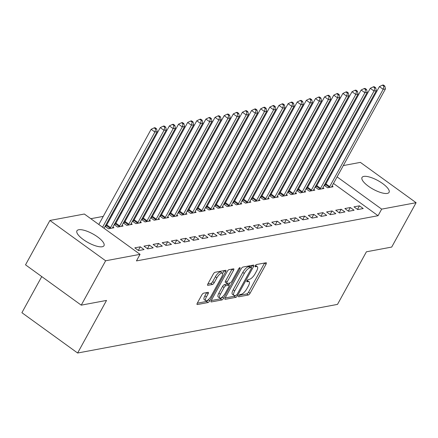 <?xml version="1.0" encoding="UTF-8"?>
<svg xmlns="http://www.w3.org/2000/svg" width="438" height="438" viewBox="0 0 438 438"><rect width="100%" height="100%" fill="white"/><g stroke="black" fill="none" stroke-linecap="round" stroke-linejoin="round"><path stroke-width="0.66" d="M238.765 295.781A1.358 0.465 125.9 0 0 238.595 296.761A1.358 0.465 125.9 0 0 238.776 296.789L248.297 295.009A1.944 0.668 125.9 0 0 250.082 293.23L266.041 264.191A1.944 0.668 125.9 0 0 266.288 262.784A1.944 0.668 125.9 0 0 266.036 262.745L256.509 264.525A1.358 0.465 125.9 0 0 255.261 265.773A1.358 0.465 125.9 0 0 255.091 266.758A1.358 0.465 125.9 0 0 255.266 266.786L256.504 266.556A6.22 2.135 125.9 0 1 257.309 266.682A6.22 2.135 125.9 0 1 256.531 271.182L255.201 273.602A6.22 2.135 125.9 0 1 249.496 279.302L248.264 279.532A1.358 0.465 125.9 0 0 247.016 280.774A1.358 0.465 125.9 0 0 246.846 281.76A1.358 0.465 125.9 0 0 247.021 281.787L248.253 281.557A6.22 2.135 125.9 0 1 249.058 281.683A6.22 2.135 125.9 0 1 248.286 286.184L246.955 288.604A6.22 2.135 125.9 0 1 241.245 294.303L240.013 294.533A1.358 0.465 125.9 0 0 238.765 295.781M78.72 229.747A15.439 4.933 -151.2 0 1 95.298 235.37A15.439 4.933 -151.2 0 1 103.998 245.685A15.439 4.933 -151.2 0 1 102.213 246.747A15.439 4.933 -151.2 0 1 85.634 241.124A15.439 4.933 -151.2 0 1 76.935 230.81A15.439 4.933 -151.2 0 1 78.72 229.747M363.803 176.41A15.439 4.933 -151.2 0 1 380.381 182.033A15.439 4.933 -151.2 0 1 389.075 192.348A15.439 4.933 -151.2 0 1 387.296 193.41A15.439 4.933 -151.2 0 1 370.718 187.787A15.439 4.933 -151.2 0 1 362.018 177.472A15.439 4.933 -151.2 0 1 363.803 176.41M203.593 293.17A1.944 0.668 125.9 0 0 201.809 294.949L197.33 303.096A1.944 0.668 125.9 0 0 197.089 304.503A1.944 0.668 125.9 0 0 197.341 304.541L207.919 302.565A1.944 0.668 125.9 0 0 209.703 300.786L225.663 271.746A1.944 0.668 125.9 0 0 225.909 270.339A1.944 0.668 125.9 0 0 225.658 270.301L215.08 272.277A1.944 0.668 125.9 0 0 213.295 274.057L207.886 283.901A1.944 0.668 125.9 0 0 207.645 285.308A1.944 0.668 125.9 0 0 207.897 285.346L212.419 284.497A1.944 0.668 125.9 0 0 214.204 282.718L216.887 277.84A5.196 1.785 125.9 0 1 222.334 273.181A5.196 1.785 125.9 0 1 221.683 276.942L211.171 296.055A5.196 1.785 125.9 0 1 205.729 300.714A5.196 1.785 125.9 0 1 206.38 296.953L208.132 293.767A1.944 0.668 125.9 0 0 208.373 292.36A1.944 0.668 125.9 0 0 208.121 292.321L203.593 293.17M140.056 254.341L105.629 260.78L49.916 220.462L84.342 214.023L140.056 254.341L136.442 260.917L378.06 215.71L381.673 209.134L337.096 176.875M343.31 165.569L360.381 162.378L416.1 202.695L391.703 247.07L366.409 251.801L337.495 304.394L77.619 353.017L106.533 300.424L81.238 305.155L105.629 260.78M416.1 202.695L381.673 209.134M225.209 297.884A1.944 0.668 125.9 0 0 224.962 299.291A1.944 0.668 125.9 0 0 225.214 299.329L235.792 297.347A1.944 0.668 125.9 0 0 237.577 295.568L253.542 266.528A1.944 0.668 125.9 0 0 253.783 265.121A1.944 0.668 125.9 0 0 253.531 265.083L242.953 267.065A1.944 0.668 125.9 0 0 241.168 268.844L225.209 297.884M221.852 299.959L211.28 301.935A1.944 0.668 125.9 0 1 211.028 301.897A1.944 0.668 125.9 0 1 211.269 300.49L227.234 271.45A1.944 0.668 125.9 0 1 229.014 269.671L233.542 268.822A1.944 0.668 125.9 0 1 233.793 268.861A1.944 0.668 125.9 0 1 233.553 270.268L227.076 282.045A1.944 0.668 125.9 0 0 226.835 283.452A1.944 0.668 125.9 0 0 227.087 283.49L230.092 282.932A1.944 0.668 125.9 0 0 231.872 281.147L238.611 268.888A1.358 0.465 125.9 0 1 240.04 267.667A1.358 0.465 125.9 0 1 239.871 268.653L223.637 298.174A1.944 0.668 125.9 0 1 221.852 299.959L220.347 298.869L211.226 300.572M41.752 276.586L21.9 312.699L77.619 353.017M144.064 249.545L140.297 246.824L134.816 247.848L138.583 250.574L144.064 249.545M106.182 225.778L105.317 225.937M105.098 226.336L108.465 228.778L113.946 227.755L112.922 227.01M162.323 246.129L158.561 243.408L153.081 244.431L156.848 247.152L162.323 246.129M124.441 222.362L123.582 222.52M123.357 222.92L126.73 225.362L132.21 224.333L131.181 223.594M180.587 242.712L176.821 239.991L171.346 241.015L175.107 243.736L180.587 242.712M142.706 218.945L141.841 219.104M141.622 219.504L144.994 221.946L150.469 220.916L149.446 220.177M198.852 239.296L195.085 236.569L189.605 237.599L193.372 240.32L198.852 239.296M160.97 215.523L160.105 215.688M159.886 216.087L163.254 218.529L168.734 217.5L167.71 216.761M217.111 235.879L213.35 233.153L207.869 234.182L211.636 236.903L217.111 235.879M179.23 212.107L178.37 212.271M178.146 212.671L181.518 215.107L186.999 214.083L185.969 213.344M235.376 232.463L231.614 229.736L226.134 230.766L229.895 233.487L235.376 232.463M197.494 208.691L196.629 208.855M196.41 209.254L199.783 211.691L205.258 210.667L204.234 209.928M253.64 229.047L249.874 226.32L244.399 227.344L248.16 230.07L253.64 229.047M215.759 205.274L214.894 205.438M214.675 205.838L218.042 208.274L223.522 207.251L222.499 206.512M271.899 225.63L268.138 222.904L262.658 223.927L266.424 226.654L271.899 225.63M234.018 201.858L233.158 202.022M232.934 202.422L236.306 204.858L241.787 203.834L240.758 203.09M290.164 222.214L286.403 219.487L280.922 220.511L284.684 223.238L290.164 222.214M252.283 198.441L251.417 198.606M251.198 199.005L254.571 201.442L260.046 200.418L259.022 199.673M308.429 218.797L304.662 216.071L299.187 217.095L302.948 219.821L308.429 218.797M270.547 195.025L269.682 195.184M269.463 195.589L272.83 198.025L278.311 197.001L277.287 196.257M326.693 215.381L322.926 212.654L317.446 213.678L321.213 216.405L326.693 215.381M288.806 191.609L287.947 191.767M287.722 192.172L291.095 194.609L296.575 193.585L295.546 192.84M344.952 211.959L341.191 209.238L335.711 210.262L339.477 212.988L344.952 211.959M307.071 188.192L306.206 188.351M305.987 188.756L309.359 191.192L314.834 190.169L313.811 189.424M363.217 208.543L359.45 205.822L353.975 206.845L357.736 209.572L363.217 208.543M325.335 184.776L324.47 184.935M324.251 185.334L327.619 187.776L333.099 186.752L332.075 186.008M378.06 215.71L333.482 183.451M328.248 179.668L327.619 179.208M322.39 175.424L321.432 175.561M313.285 177.083L312.299 177.27M304.153 178.792L303.167 178.978M295.02 180.505L294.04 180.686M285.888 182.213L284.908 182.394M276.756 183.922L275.776 184.102M267.629 185.63L266.643 185.811M258.497 187.338L257.511 187.519M249.364 189.046L248.379 189.227M240.232 190.754L239.247 190.935M231.1 192.463L230.12 192.643M221.967 194.171L220.987 194.352M212.835 195.879L211.855 196.06M203.708 197.587L202.723 197.773M194.576 199.295L193.591 199.482M185.444 201.004L184.458 201.19M176.311 202.712L175.331 202.898M167.179 204.42L166.199 204.606M158.047 206.128L157.067 206.314M148.92 207.836L147.934 208.023M139.788 209.545L138.802 209.731M130.655 211.253L129.67 211.439M121.523 212.961L120.543 213.147M112.391 214.669L111.411 214.855M103.258 216.377L90.814 218.71M316.203 186.484L315.338 186.643M315.119 187.042L318.486 189.484L323.967 188.46L322.943 187.716M354.085 210.251L350.318 207.53L344.843 208.554L348.604 211.28L354.085 210.251M297.939 189.9L297.074 190.059M296.855 190.464L300.227 192.901L305.702 191.877L304.678 191.132M335.82 213.667L332.059 210.946L326.578 211.97L330.345 214.697L335.82 213.667M279.674 193.317L278.814 193.476M278.595 193.881L281.962 196.317L287.443 195.293L286.414 194.549M317.561 217.089L313.794 214.363L308.314 215.386L312.08 218.113L317.561 217.089M261.415 196.733L260.55 196.897M260.331 197.297L263.698 199.733L269.178 198.71L268.155 197.965M299.296 220.506L295.53 217.779L290.055 218.803L293.816 221.529L299.296 220.506M243.15 200.15L242.285 200.314M242.066 200.714L245.439 203.15L250.914 202.126L249.89 201.381M281.032 223.922L277.27 221.195L271.79 222.219L275.557 224.946L281.032 223.922M224.886 203.566L224.026 203.73M223.807 204.13L227.174 206.566L232.655 205.542L231.625 204.803M262.773 227.338L259.006 224.612L253.525 225.636L257.292 228.362L262.773 227.338M206.626 206.982L205.761 207.147M205.542 207.546L208.91 209.983L214.39 208.959L213.366 208.22M244.508 230.755L240.741 228.028L235.266 229.058L239.028 231.779L244.508 230.755M188.362 210.399L187.497 210.563M187.278 210.963L190.65 213.399L196.125 212.375L195.102 211.636M226.243 234.171L222.482 231.445L217.002 232.474L220.768 235.195L226.243 234.171M170.097 213.815L169.238 213.979M169.019 214.379L172.386 216.821L177.866 215.792L176.837 215.053M207.984 237.588L204.218 234.861L198.737 235.89L202.504 238.611L207.984 237.588M151.838 217.237L150.973 217.396M150.754 217.796L154.121 220.237L159.602 219.208L158.578 218.469M189.72 241.004L185.953 238.283L180.478 239.307L184.239 242.028L189.72 241.004M133.574 220.653L132.709 220.812M132.49 221.212L135.862 223.654L141.337 222.624L140.313 221.885M171.455 244.42L167.694 241.699L162.213 242.723L165.98 245.444L171.455 244.42M115.309 224.07L114.449 224.229M114.225 224.628L117.598 227.07L123.078 226.046L122.049 225.302M153.196 247.837L149.429 245.116L143.949 246.14L147.715 248.861L153.196 247.837M81.238 305.155L25.519 264.837L49.916 220.462M322.341 175.392L326.031 168.805M334.178 167.278L335.163 167.097M331.862 173.092L331.232 172.632M359.45 205.822L357.49 209.391M350.318 207.53L348.358 211.1M341.191 209.238L339.226 212.808M332.059 210.946L330.093 214.516M322.926 212.654L320.961 216.224M313.794 214.363L311.834 217.932M304.662 216.071L302.702 219.641M295.53 217.779L293.57 221.349M286.403 219.487L284.437 223.057M277.27 221.195L275.305 224.765M268.138 222.904L266.173 226.473M259.006 224.612L257.046 228.182M249.874 226.32L247.913 229.89M240.741 228.028L238.781 231.598M231.614 229.736L229.649 233.306M222.482 231.445L220.517 235.014M213.35 233.153L211.384 236.723M204.218 234.861L202.257 238.431M195.085 236.569L193.125 240.139M185.953 238.283L183.993 241.853M176.821 239.991L174.861 243.561M167.694 241.699L165.728 245.269M158.561 243.408L156.596 246.977M149.429 245.116L147.469 248.685M140.297 246.824L138.337 250.394M249.058 281.683L247.552 280.594A6.22 2.135 125.9 0 0 247.213 280.457M257.309 266.682L255.803 265.592A6.22 2.135 125.9 0 0 255.464 265.45M239.028 295.371L246.791 293.92A1.944 0.668 125.9 0 0 248.576 292.141L264.536 263.101A1.944 0.668 125.9 0 0 264.585 263.019M251.045 267.24L252.036 265.439A1.944 0.668 125.9 0 0 252.08 265.357M225.159 297.966L234.286 296.258A1.944 0.668 125.9 0 0 235.436 295.387M236.049 295.272A1.358 0.465 125.9 0 0 237.297 294.029L251.308 268.538A1.358 0.465 125.9 0 0 251.478 267.552A1.358 0.465 125.9 0 0 251.302 267.525L250.005 267.771A6.22 2.135 125.9 0 0 244.294 273.471L234.719 290.892A6.22 2.135 125.9 0 0 233.941 295.393A6.22 2.135 125.9 0 0 234.752 295.519L236.049 295.272M250.054 266.622A1.358 0.465 125.9 0 0 249.972 266.463A1.358 0.465 125.9 0 0 249.797 266.435L251.302 267.525M233.941 295.393L232.436 294.303A6.22 2.135 125.9 0 1 233.213 289.803L242.789 272.381A6.22 2.135 125.9 0 1 248.499 266.682L249.797 266.435M226.835 283.452L225.329 282.362A1.944 0.668 125.9 0 1 225.57 280.955L232.047 269.178A1.944 0.668 125.9 0 0 232.091 269.096M229.895 282.964L228.778 284.996M220.358 294.265A5.196 1.785 125.9 0 0 219.712 298.026A5.196 1.785 125.9 0 0 225.154 293.367L228.86 286.633A1.944 0.668 125.9 0 0 229.101 285.226A1.944 0.668 125.9 0 0 228.85 285.187L225.844 285.751A1.944 0.668 125.9 0 0 224.064 287.531L220.358 294.265L218.852 293.175A5.196 1.785 125.9 0 0 218.206 296.937L219.712 298.026M229.101 285.226L227.596 284.136A1.944 0.668 125.9 0 0 227.344 284.098L228.85 285.187M218.852 293.175L222.559 286.441A1.944 0.668 125.9 0 1 224.338 284.662L227.344 284.098M220.347 298.869A1.944 0.668 125.9 0 0 222.071 297.194M205.729 300.714L204.223 299.625A5.196 1.785 125.9 0 1 204.874 295.864L206.621 292.677A1.944 0.668 125.9 0 0 206.67 292.595M222.334 273.181L220.829 272.091A5.196 1.785 125.9 0 0 215.381 276.75L216.887 277.84M207.842 283.983L210.913 283.408A1.944 0.668 125.9 0 0 212.698 281.629L215.381 276.75M222.581 273.526L224.157 270.657A1.944 0.668 125.9 0 0 224.201 270.569M197.286 303.184L206.413 301.475A1.944 0.668 125.9 0 0 208.083 299.888M331.621 187.026L331.697 186.796A1.982 0.679 -54.1 0 1 331.971 186.194L385.462 88.898L383.179 89.325L379.412 86.598L325.921 183.9A1.982 0.679 -54.1 0 1 325.522 184.524L324.684 185.652M383.907 86.242L384.821 86.072L383.316 84.983L382.401 85.153L383.907 86.242L383.179 89.325L329.688 186.621A1.982 0.679 -54.1 0 1 329.283 187.245L329.097 187.497M384.821 86.072L385.462 88.898M379.412 86.598L382.401 85.153M322.488 188.734L322.571 188.504A1.982 0.679 -54.1 0 1 322.839 187.902L376.33 90.606L374.047 91.033L370.28 88.312L316.794 185.608A1.982 0.679 -54.1 0 1 316.389 186.232L315.552 187.36M374.775 87.95L375.689 87.781L374.183 86.691L373.269 86.861L374.775 87.95L374.047 91.033L320.556 188.329A1.982 0.679 -54.1 0 1 320.151 188.959L319.964 189.205M375.689 87.781L376.33 90.606M370.28 88.312L373.269 86.861M313.356 190.442L313.438 190.212A1.982 0.679 -54.1 0 1 313.707 189.61L367.197 92.314L364.914 92.741L361.147 90.02L307.662 187.316A1.982 0.679 -54.1 0 1 307.257 187.94L306.419 189.068M365.642 89.659L366.557 89.489L365.051 88.399L364.137 88.569L365.642 89.659L364.914 92.741L311.423 190.037A1.982 0.679 -54.1 0 1 311.024 190.667L310.838 190.913M366.557 89.489L367.197 92.314M361.147 90.02L364.137 88.569M304.224 192.151L304.306 191.921A1.982 0.679 -54.1 0 1 304.574 191.318L358.065 94.022L355.782 94.449L352.021 91.728L298.53 189.024A1.982 0.679 -54.1 0 1 298.125 189.649L297.287 190.776M356.516 91.367L357.424 91.197L355.919 90.108L355.004 90.277L356.516 91.367L355.782 94.449L302.291 191.745A1.982 0.679 -54.1 0 1 301.892 192.375L301.705 192.621M357.424 91.197L358.065 94.022M352.021 91.728L355.004 90.277M295.097 193.859L295.174 193.629A1.982 0.679 -54.1 0 1 295.447 193.027L348.933 95.73L346.65 96.157L342.888 93.436L289.398 190.733A1.982 0.679 -54.1 0 1 288.992 191.357L288.16 192.485M347.383 93.075L348.292 92.905L346.786 91.816L345.878 91.985L347.383 93.075L346.65 96.157L293.164 193.454A1.982 0.679 -54.1 0 1 292.759 194.083L292.573 194.335M348.292 92.905L348.933 95.73M342.888 93.436L345.878 91.985M285.965 195.567L286.041 195.337A1.982 0.679 -54.1 0 1 286.315 194.735L339.8 97.439L337.523 97.866L333.756 95.145L280.265 192.441A1.982 0.679 -54.1 0 1 279.86 193.065L279.028 194.193M338.251 94.783L339.165 94.613L337.66 93.524L336.745 93.694L338.251 94.783L337.523 97.866L284.032 195.162A1.982 0.679 -54.1 0 1 283.627 195.791L283.441 196.043M339.165 94.613L339.8 97.439M333.756 95.145L336.745 93.694M276.832 197.275L276.909 197.045A1.982 0.679 -54.1 0 1 277.183 196.443L330.674 99.147L328.39 99.574L324.624 96.853L271.133 194.149A1.982 0.679 -54.1 0 1 270.733 194.773L269.896 195.901M329.119 96.491L330.033 96.322L328.527 95.232L327.613 95.402L329.119 96.491L328.39 99.574L274.9 196.87A1.982 0.679 -54.1 0 1 274.495 197.5L274.308 197.752M330.033 96.322L330.674 99.147M324.624 96.853L327.613 95.402M267.7 198.983L267.782 198.753A1.982 0.679 -54.1 0 1 268.051 198.151L321.541 100.855L319.258 101.282L315.491 98.561L262.001 195.857A1.982 0.679 -54.1 0 1 261.601 196.481L260.763 197.609M319.986 98.2L320.901 98.03L319.395 96.94L318.481 97.11L319.986 98.2L319.258 101.282L265.767 198.578A1.982 0.679 -54.1 0 1 265.362 199.208L265.176 199.46M320.901 98.03L321.541 100.855M315.491 98.561L318.481 97.11M258.568 200.692L258.65 200.462A1.982 0.679 -54.1 0 1 258.918 199.859L312.409 102.563L310.126 102.99L306.359 100.269L252.874 197.565A1.982 0.679 -54.1 0 1 252.469 198.19L251.631 199.317M310.854 99.908L311.768 99.738L310.263 98.649L309.348 98.818L310.854 99.908L310.126 102.99L256.635 200.286A1.982 0.679 -54.1 0 1 256.235 200.916L256.049 201.168M311.768 99.738L312.409 102.563M306.359 100.269L309.348 98.818M249.436 202.4L249.518 202.17A1.982 0.679 -54.1 0 1 249.786 201.573L303.277 104.271L300.994 104.698L297.232 101.977L243.742 199.274A1.982 0.679 -54.1 0 1 243.336 199.898L242.499 201.026M301.722 101.621L302.636 101.446L301.13 100.357L300.216 100.526L301.722 101.621L300.994 104.698L247.503 202A1.982 0.679 -54.1 0 1 247.103 202.624L246.917 202.876M302.636 101.446L303.277 104.271M297.232 101.977L300.216 100.526M240.309 204.113L240.385 203.878A1.982 0.679 -54.1 0 1 240.659 203.281L294.144 105.98L291.861 106.407L288.1 103.686L234.609 200.982A1.982 0.679 -54.1 0 1 234.204 201.606L233.372 202.734M292.595 103.33L293.504 103.154L291.998 102.065L291.089 102.24L292.595 103.33L291.861 106.407L238.376 203.708A1.982 0.679 -54.1 0 1 237.971 204.332L237.785 204.584M293.504 103.154L294.144 105.98M288.1 103.686L291.089 102.24M231.176 205.822L231.253 205.586A1.982 0.679 -54.1 0 1 231.527 204.989L285.012 107.688L282.729 108.12L278.968 105.394L225.477 202.69A1.982 0.679 -54.1 0 1 225.072 203.314L224.24 204.442M283.463 105.038L284.377 104.863L282.871 103.773L281.957 103.948L283.463 105.038L282.729 108.12L229.244 205.417A1.982 0.679 -54.1 0 1 228.839 206.041L228.652 206.293M284.377 104.863L285.012 107.688M278.968 105.394L281.957 103.948M222.044 207.53L222.121 207.294A1.982 0.679 -54.1 0 1 222.394 206.698L275.885 109.401L273.602 109.828L269.835 107.102L216.345 204.398A1.982 0.679 -54.1 0 1 215.945 205.022L215.107 206.15M274.33 106.746L275.245 106.571L273.739 105.481L272.825 105.657L274.33 106.746L273.602 109.828L220.111 207.125A1.982 0.679 -54.1 0 1 219.706 207.749L219.52 208.001M275.245 106.571L275.885 109.401M269.835 107.102L272.825 105.657M212.912 209.238L212.988 209.003A1.982 0.679 -54.1 0 1 213.262 208.406L266.753 111.11L264.47 111.537L260.703 108.81L207.212 206.106A1.982 0.679 -54.1 0 1 206.813 206.731L205.975 207.858M265.198 108.454L266.112 108.279L264.607 107.19L263.692 107.365L265.198 108.454L264.47 111.537L210.979 208.833A1.982 0.679 -54.1 0 1 210.574 209.457L210.388 209.709M266.112 108.279L266.753 111.11M260.703 108.81L263.692 107.365M203.779 210.946L203.862 210.716A1.982 0.679 -54.1 0 1 204.13 210.114L257.621 112.818L255.338 113.245L251.571 110.518L198.085 207.815A1.982 0.679 -54.1 0 1 197.68 208.439L196.843 209.567M256.066 110.162L256.98 109.987L255.474 108.898L254.56 109.073L256.066 110.162L255.338 113.245L201.847 210.541A1.982 0.679 -54.1 0 1 201.447 211.165L201.261 211.417M256.98 109.987L257.621 112.818M251.571 110.518L254.56 109.073M194.647 212.654L194.729 212.425A1.982 0.679 -54.1 0 1 194.998 211.822L248.488 114.526L246.205 114.953L242.444 112.227L188.953 209.523A1.982 0.679 -54.1 0 1 188.548 210.147L187.71 211.275M246.933 111.871L247.848 111.701L246.342 110.611L245.428 110.781L246.933 111.871L246.205 114.953L192.715 212.249A1.982 0.679 -54.1 0 1 192.315 212.873L192.129 213.125M247.848 111.701L248.488 114.526M242.444 112.227L245.428 110.781M185.52 214.363L185.597 214.133A1.982 0.679 -54.1 0 1 185.871 213.53L239.356 116.234L237.073 116.661L233.312 113.935L179.821 211.231A1.982 0.679 -54.1 0 1 179.416 211.861L178.578 212.983M237.807 113.579L238.715 113.409L237.21 112.32L236.301 112.489L237.807 113.579L237.073 116.661L183.588 213.958A1.982 0.679 -54.1 0 1 183.183 214.582L182.996 214.834M238.715 113.409L239.356 116.234M233.312 113.935L236.301 112.489M176.388 216.071L176.465 215.841A1.982 0.679 -54.1 0 1 176.738 215.239L230.224 117.942L227.941 118.369L224.179 115.643L170.689 212.939A1.982 0.679 -54.1 0 1 170.283 213.569L169.451 214.691M228.674 115.287L229.589 115.117L228.083 114.028L227.169 114.198L228.674 115.287L227.941 118.369L174.455 215.666A1.982 0.679 -54.1 0 1 174.05 216.29L173.864 216.542M229.589 115.117L230.224 117.942M224.179 115.643L227.169 114.198M167.256 217.779L167.332 217.549A1.982 0.679 -54.1 0 1 167.606 216.947L221.097 119.651L218.814 120.078L215.047 117.351L161.556 214.647A1.982 0.679 -54.1 0 1 161.157 215.277L160.319 216.399M219.542 116.995L220.456 116.826L218.951 115.736L218.036 115.906L219.542 116.995L218.814 120.078L165.323 217.374A1.982 0.679 -54.1 0 1 164.918 217.998L164.732 218.25M220.456 116.826L221.097 119.651M215.047 117.351L218.036 115.906M158.123 219.487L158.2 219.257A1.982 0.679 -54.1 0 1 158.474 218.655L211.965 121.359L209.682 121.786L205.915 119.059L152.424 216.356A1.982 0.679 -54.1 0 1 152.024 216.985L151.187 218.108M210.41 118.703L211.324 118.534L209.818 117.444L208.904 117.614L210.41 118.703L209.682 121.786L156.191 219.082A1.982 0.679 -54.1 0 1 155.786 219.706L155.599 219.958M211.324 118.534L211.965 121.359M205.915 119.059L208.904 117.614M148.991 221.195L149.073 220.966A1.982 0.679 -54.1 0 1 149.342 220.363L202.832 123.067L200.549 123.494L196.782 120.768L143.297 218.064A1.982 0.679 -54.1 0 1 142.892 218.693L142.054 219.816M201.277 120.412L202.192 120.242L200.686 119.152L199.772 119.322L201.277 120.412L200.549 123.494L147.059 220.79A1.982 0.679 -54.1 0 1 146.659 221.414L146.467 221.666M202.192 120.242L202.832 123.067M196.782 120.768L199.772 119.322M139.859 222.904L139.941 222.674A1.982 0.679 -54.1 0 1 140.209 222.071L193.7 124.775L191.417 125.202L187.65 122.476L134.165 219.772A1.982 0.679 -54.1 0 1 133.76 220.402L132.922 221.529M192.145 122.12L193.059 121.95L191.554 120.861L190.639 121.03L192.145 122.12L191.417 125.202L137.926 222.499A1.982 0.679 -54.1 0 1 137.527 223.123L137.34 223.375M193.059 121.95L193.7 124.775M187.65 122.476L190.639 121.03M130.732 224.612L130.809 224.382A1.982 0.679 -54.1 0 1 131.077 223.78L184.568 126.483L182.285 126.91L178.523 124.184L125.033 221.48A1.982 0.679 -54.1 0 1 124.627 222.11L123.79 223.238M183.018 123.828L183.927 123.658L182.422 122.569L181.513 122.739L183.018 123.828L182.285 126.91L128.799 224.207A1.982 0.679 -54.1 0 1 128.394 224.831L128.208 225.083M183.927 123.658L184.568 126.483M178.523 124.184L181.513 122.739M121.6 226.32L121.676 226.09A1.982 0.679 -54.1 0 1 121.95 225.488L175.435 128.192L173.152 128.619L169.391 125.892L115.9 223.188A1.982 0.679 -54.1 0 1 115.495 223.818L114.663 224.946M173.886 125.536L174.8 125.367L173.289 124.277L172.38 124.447L173.886 125.536L173.152 128.619L119.667 225.915A1.982 0.679 -54.1 0 1 119.262 226.539L119.076 226.791M174.8 125.367L175.435 128.192M169.391 125.892L172.38 124.447M112.467 228.028L112.544 227.798A1.982 0.679 -54.1 0 1 112.818 227.196L166.309 129.9L164.026 130.327L160.259 127.6L106.768 224.902A1.982 0.679 -54.1 0 1 106.368 225.526L105.531 226.654M164.754 127.244L165.668 127.075L164.162 125.985L163.248 126.155L164.754 127.244L164.026 130.327L110.535 227.623A1.982 0.679 -54.1 0 1 110.13 228.247L109.943 228.499M165.668 127.075L166.309 129.9M160.259 127.6L163.248 126.155M104.03 228.275L157.176 131.608L154.893 132.035L151.126 129.309L98.802 224.486M155.621 128.953L156.536 128.783L155.03 127.693L154.116 127.863L155.621 128.953L154.893 132.035L102.569 227.213M156.536 128.783L157.176 131.608M151.126 129.309L154.116 127.863M247.059 280.692L248.253 281.557M255.31 265.691L256.504 266.556M264.536 263.101L266.041 264.191M248.576 292.141L250.082 293.23M246.791 293.92L248.297 295.009M252.036 265.439L253.542 266.528M236.64 294.894L237.577 295.568M234.286 296.258L235.792 297.347M224.847 299.061L225.214 299.329M248.499 266.682L250.005 267.771M242.789 272.381L244.294 273.471M233.213 289.803L234.719 290.892M210.908 301.667L211.28 301.935M232.047 269.178L233.553 270.268M225.57 280.955L227.076 282.045M239.159 268.138L239.871 268.653M222.17 297.112L223.637 298.174M224.338 284.662L225.844 285.751M222.559 286.441L224.064 287.531M206.621 292.677L208.132 293.767M204.874 295.864L206.38 296.953M212.698 281.629L214.204 282.718M210.913 283.408L212.419 284.497M207.524 285.078L207.897 285.346M224.157 270.657L225.663 271.746M208.258 299.74L209.703 300.786M206.413 301.475L207.919 302.565M196.974 304.279L197.341 304.541M325.921 183.9L329.688 186.621M325.522 184.524L329.283 187.245M316.794 185.608L320.556 188.329M316.389 186.232L320.151 188.959M307.662 187.316L311.423 190.037M307.257 187.94L311.024 190.667M298.53 189.024L302.291 191.745M298.125 189.649L301.892 192.375M289.398 190.733L293.164 193.454M288.992 191.357L292.759 194.083M280.265 192.441L284.032 195.162M279.86 193.065L283.627 195.791M271.133 194.149L274.9 196.87M270.733 194.773L274.495 197.5M262.001 195.857L265.767 198.578M261.601 196.481L265.362 199.208M252.874 197.565L256.635 200.286M252.469 198.19L256.235 200.916M243.742 199.274L247.503 202M243.336 199.898L247.103 202.624M234.609 200.982L238.376 203.708M234.204 201.606L237.971 204.332M225.477 202.69L229.244 205.417M225.072 203.314L228.839 206.041M216.345 204.398L220.111 207.125M215.945 205.022L219.706 207.749M207.212 206.106L210.979 208.833M206.813 206.731L210.574 209.457M198.085 207.815L201.847 210.541M197.68 208.439L201.447 211.165M188.953 209.523L192.715 212.249M188.548 210.147L192.315 212.873M179.821 211.231L183.588 213.958M179.416 211.861L183.183 214.582M170.689 212.939L174.455 215.666M170.283 213.569L174.05 216.29M161.556 214.647L165.323 217.374M161.157 215.277L164.918 217.998M152.424 216.356L156.191 219.082M152.024 216.985L155.786 219.706M143.297 218.064L147.059 220.79M142.892 218.693L146.659 221.414M134.165 219.772L137.926 222.499M133.76 220.402L137.527 223.123M125.033 221.48L128.799 224.207M124.627 222.11L128.394 224.831M115.9 223.188L119.667 225.915M115.495 223.818L119.262 226.539M106.768 224.902L110.535 227.623M106.368 225.526L110.13 228.247M249.972 266.463L251.478 267.552"/></g></svg>
